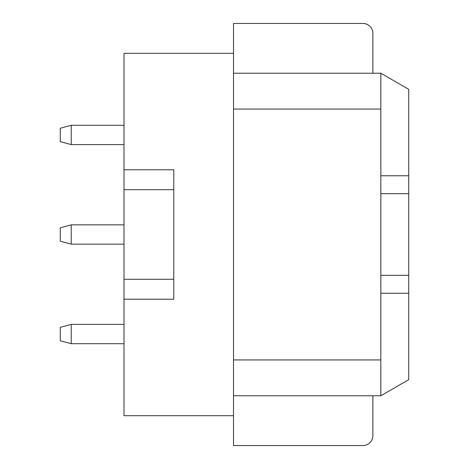 <?xml version="1.0" encoding="UTF-8"?>
<svg xmlns="http://www.w3.org/2000/svg" width="469" height="469" viewBox="0 0 469 469"><rect width="100%" height="100%" fill="white"/><g stroke="black" fill="none" stroke-linecap="round" stroke-linejoin="round"><path stroke-width="0.7" d="M233.503 395.772L380.84 395.772L408.716 379.679L408.716 293.236L380.84 293.236L380.84 395.772M233.503 359.934L380.84 359.934M123.998 169.79L123.998 189.699L173.776 189.699L173.776 169.79L123.998 169.79L123.998 53.314L233.503 53.314L233.503 445.55L362.924 445.55A9.96 9.96 0 0 0 372.878 435.59L372.878 395.772M233.503 109.066L380.84 109.066L380.84 293.236M123.998 189.699L123.998 415.686L233.503 415.686M173.776 299.21L123.998 299.21L173.776 299.21L173.776 279.29L123.998 279.29M233.503 73.228L380.84 73.228L380.84 109.066M408.716 293.236L408.716 193.685L380.84 193.685M408.716 193.685L408.716 89.321L380.84 73.228M408.716 175.764L380.84 175.764M408.716 275.315L380.84 275.315M372.878 73.228L372.878 33.41A9.96 9.96 0 0 0 362.924 23.45L233.503 23.45L233.503 53.314M372.878 37.385L372.878 33.405M372.878 435.59L372.878 431.615M173.776 189.699L173.776 279.29M71.235 144.604L60.284 141.673L60.284 128.225L71.235 125.293L71.235 144.604L123.998 144.604M71.235 244.156L60.284 241.224L60.284 227.776L71.235 224.844L71.235 244.156L123.998 244.156M71.235 343.707L60.284 340.775L60.284 327.327L71.235 324.396L71.235 343.707L123.998 343.707M71.235 125.293L123.998 125.293M71.235 224.844L123.998 224.844M71.235 324.396L123.998 324.396"/></g></svg>
